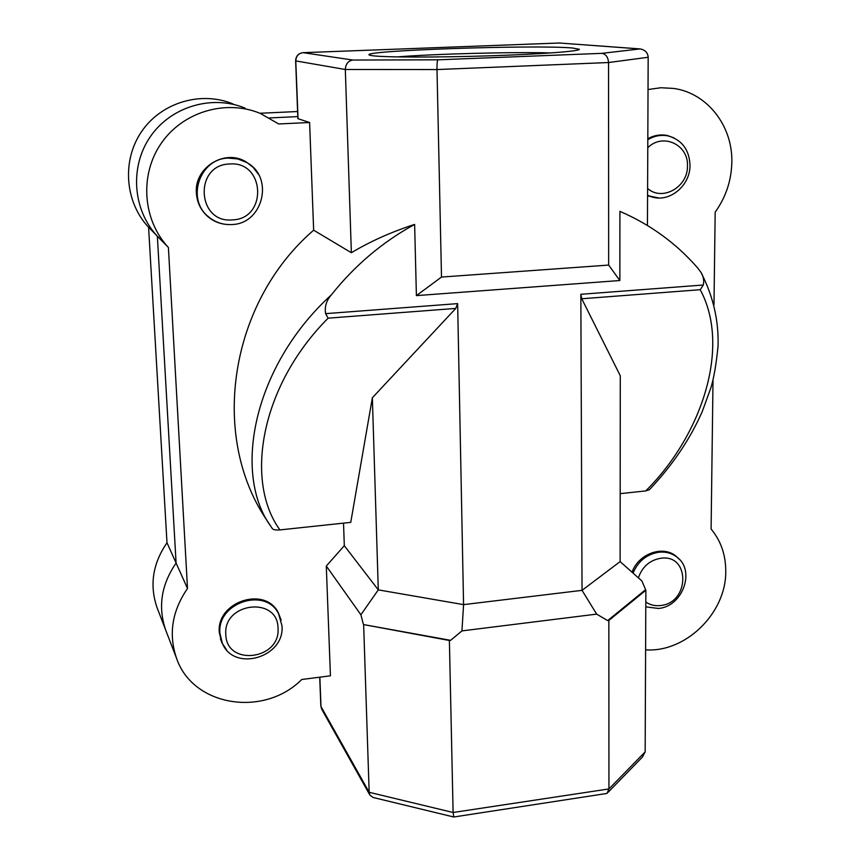 <?xml version="1.0" encoding="UTF-8"?>
<svg xmlns="http://www.w3.org/2000/svg" width="860" height="860" viewBox="0 0 860 860"><rect width="100%" height="100%" fill="white"/><g stroke="black" fill="none" stroke-linecap="round" stroke-linejoin="round"><path stroke-width="1.29" d="M645.806 602.011C650.085 604.988 654.965 606.16 660.437 605.537C689.913 603.064 690.462 553.743 660.738 558.258C649.687 560.226 642.237 566.761 638.389 577.855M633.035 573.104C638.12 561.204 646.72 554.238 658.835 552.228C665.608 551.529 671.563 553.098 676.702 556.947C695.794 570.201 682.829 606.579 658.491 608.461L645.785 606.87M647.601 188.469C662.308 201.724 688.107 187.007 687.462 165.873C688.559 144.609 662.727 132.58 647.774 147.726M647.817 139.707C654.395 135.772 661.243 134.536 668.349 135.977C682.034 140.019 689.258 149.737 690.01 165.142C690.408 185.62 669.456 202.971 651.622 196.843L647.569 195.231M232.35 219.88C267.707 219.128 265.245 160.895 229.674 163.991C193.747 164.615 196.886 223.557 232.35 219.88M228.513 158.1L237.854 158.96L246.54 162.432C274.576 176.999 263.128 224.127 231.695 224.546C223.062 224.954 215.387 222.428 208.679 216.935C185.814 199.509 199.606 158.24 228.513 158.1M278.017 628.165C277.995 596.001 222.976 602.322 225.814 634.476C226.341 666.715 280.758 659.835 278.017 628.165M219.924 633.304C216.784 602.677 265.407 586.66 278.565 613.674L281.994 625.833C285.015 657.384 233.909 672.52 222.299 643.162L219.924 633.304M645.602 649.848C685.646 652.729 726.141 613.051 725.754 571.588C725.84 555.13 720.959 540.94 711.102 529.029L713.015 380.055M713.983 304.741L715.176 212.119C725.808 197.316 731.355 180.772 731.828 162.486C732.903 126.227 707.457 93.084 673.702 88.44L660.91 87.742L648.032 89.526M572.491 48.009L579.307 49.256C580.726 51.213 541.155 54.212 488.523 55.857C435.966 57.512 384.14 57.383 372.391 55.717L369.553 55.115C357.04 50.654 534.823 44.548 572.491 48.009M632.046 572.222C638.432 553.808 662.662 545.004 675.949 556.097L679.669 559.688M647.817 138.718C654.17 135.224 660.727 134.171 667.467 135.547L673.939 137.879M226.836 224.481C219.794 223.901 213.559 221.353 208.109 216.838C200.971 210.593 197.069 202.68 196.392 193.113C194.016 167.614 224.944 148.404 246.218 161.97L253.109 167.281L258.376 174.225M226.384 649.569L221.686 642.452L219.3 632.541C216.139 601.71 265.084 585.585 278.339 612.771L281.156 620.125M331.423 294.808C326.424 300.377 324.489 306.654 325.596 313.642L328.144 318.168C259.806 386.645 244.713 481.858 279.952 529.91C275.856 530.222 273.297 529.781 272.298 528.588L271.255 526.954C232.361 474.354 252.711 366.51 331.423 294.808C354.696 265.503 382.431 242.036 414.627 224.417C391.408 231.942 370.316 241.38 351.364 252.732L345.322 69.499C345.656 64.048 348.139 60.899 352.793 60.039L437.858 59.824C437.235 60.694 436.944 63.941 436.998 69.552L441.502 277.06L416.401 295.614L619.856 280.521L619.909 211.356C650.429 224.535 676.368 243.423 697.729 268.019L700.298 271.438C703.265 275.404 704.275 279.93 703.34 285.004L700.201 289.702L581.758 298.764L620.286 375.777L620.114 561.601L641.893 580.973L645.86 590.229L645.161 751.876L642.442 757.047L608.106 792.286M658.9 197.983L647.569 195.682M351.364 252.732L313.653 230.19L309.6 122.496L278.704 123.969L260.322 113.423C225.954 99.083 183.008 111.703 161.357 143.136C139.513 174.429 142.577 219.268 167.732 246.755L168.399 247.486L187.512 588.476C172.011 611.009 168.356 634.282 176.558 658.308C192.898 706.64 264.009 717.562 301.742 679.497L330.433 675.809L326.295 566.03L344.312 545.681L378.292 589.874L372.358 397.761L455.768 308.407L328.144 318.168M343.527 523.127L344.312 545.681M267.352 521.031L266.009 518.988C209.851 434.837 229.62 302.623 313.653 230.19M166.088 631.1L165.679 630.047C157.788 606.934 161.261 584.596 176.096 563.031L157.358 236.231L156.703 235.522C132.612 209.184 129.645 166.335 150.478 136.46C171.14 106.457 212.194 94.428 245.132 108.145C212.194 94.428 171.14 106.457 150.478 136.46C129.645 166.335 132.612 209.184 156.703 235.522L147.963 226.61C124.711 201.197 121.819 159.928 141.868 131.171C161.744 102.297 201.294 90.73 233.071 103.974M269.567 117.927L297.796 116.605L269.567 117.927M187.512 588.476L176.096 563.031C161.261 584.596 157.788 606.934 165.679 630.047L157.025 607.536C149.382 585.166 152.704 563.569 167.001 542.767L148.587 227.287M168.399 247.486L157.358 236.231L176.096 563.031L167.001 542.767M619.856 280.521L608.665 265.074L608.547 62.533L436.998 69.552L345.322 69.499L295.786 60.909L298.044 118.723L309.6 122.496M372.358 397.761L350.751 522.364L279.952 529.91M701.717 273.91C713.349 296.894 718.799 320.952 718.057 346.085C716.251 364.199 713.875 378.067 710.93 387.699L702.265 411.542C690.075 439.256 672.445 465.303 649.386 489.706L645.731 490.92L620.178 493.651M645.731 490.92C701.534 435.74 731.269 347.053 700.201 289.702M271.287 527.008L267.32 521.031M437.858 59.824L601.785 53.352L640.173 48.913C645.161 49.901 647.827 52.686 648.171 57.265L647.44 225.492M551.045 52.933C513.022 51.836 434.784 53.868 397.255 56.91M645.387 589.842L607.665 620.597L608.848 620.447L645.86 590.229M608.665 265.074L441.502 277.06M453.65 816.978L373.208 797.5L369.897 795.124L369.166 792.286L363.64 624.586L449.382 640.485L453.112 812.496L608.945 788.932L608.848 620.447M607.665 620.597L596.657 614.126L461.949 630.896L450.629 640.334L363.64 624.586M449.382 640.485L450.629 640.334M363.329 624.156L360.888 614.771L326.295 566.03M416.401 295.614L414.627 224.417M325.596 313.642L457.638 303.623L463.572 604.634L582.037 590.347L580.833 294.292L703.34 285.004M581.758 298.764L580.833 294.292M596.657 614.126L582.037 590.347L620.114 561.601M360.888 614.771L378.292 589.874L463.572 604.634L461.949 630.896M457.638 303.623L455.768 308.407M601.785 53.352C605.849 54.019 608.106 57.082 608.547 62.533L648.171 57.265M319.856 677.164L320.995 706.565L369.166 792.286L453.112 812.496L453.747 817L606.977 793.436L608.945 788.932L645.161 751.876M157.412 608.558L157.025 607.536M259.924 113.262L297.603 111.52M638.937 48.87L559.398 43.011L303.139 52.664L352.793 60.039M295.786 60.909C296.055 56.072 298.517 53.32 303.139 52.664L303.075 52.664C298.377 53.32 295.894 56.05 295.625 60.856L295.786 60.909M303.01 52.675L559.29 43.011L639.593 48.87M559.204 43.011L559.967 43.011M321.737 709.253L320.834 706.071L321.737 709.253L369.897 795.124M320.823 705.888L319.705 677.186M676.035 556.463L672.799 554.055M651.622 196.843L647.849 195.811M666.865 135.697L663.006 134.966M208.679 216.935L205.938 214.828M278.21 613.062L276.092 609.385M222.299 643.162L220.472 639.238M675.949 556.097L675.283 555.603M667.467 135.547L665.984 135.267M246.218 161.97L243.219 160.433M278.339 612.771L277.984 612.148M271.255 526.954L266.009 518.988M297.882 118.626L295.625 60.856M167.732 246.755L147.963 226.61M176.558 658.308L165.679 630.047"/></g></svg>
